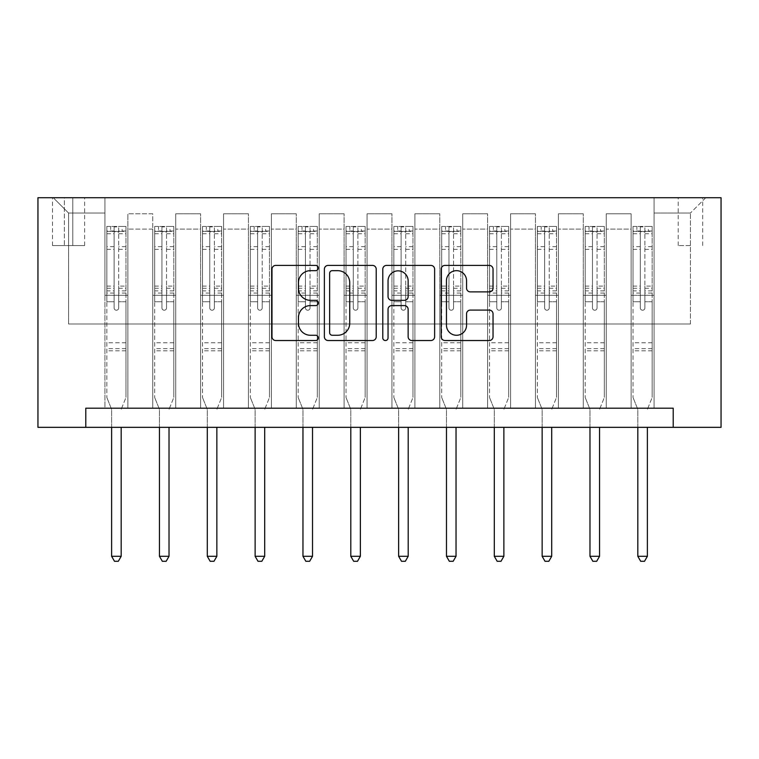 <?xml version="1.0" encoding="UTF-8"?>
<svg xmlns="http://www.w3.org/2000/svg" width="759" height="759" viewBox="0 0 759 759"><rect width="100%" height="100%" fill="white"/><g stroke="black" fill="none" stroke-linecap="round" stroke-linejoin="round"><path stroke-width="0.57" stroke-dasharray="3.79 2.85" d="M318.268 268.031A2.628 2.628 0 0 0 315.64 265.403L275.735 265.403A3.757 3.757 0 0 0 271.978 269.151L271.978 336.768A3.757 3.757 0 0 0 275.735 340.525L315.64 340.525A2.628 2.628 0 0 0 318.268 337.897A2.628 2.628 0 0 0 315.64 335.269L310.478 335.269A12.021 12.021 0 0 1 298.458 323.249L298.458 317.613A12.021 12.021 0 0 1 310.478 305.592L315.64 305.592A2.628 2.628 0 0 0 318.268 302.964A2.628 2.628 0 0 0 315.64 300.336L310.478 300.336A12.021 12.021 0 0 1 298.458 288.316L298.458 282.68A12.021 12.021 0 0 1 310.478 270.659L315.64 270.659A2.628 2.628 0 0 0 318.268 268.031M690.434 197.72L678.185 197.72L690.434 197.72M690.434 245.555L678.185 245.555L690.434 245.555M85.786 427.336L85.786 408.2L85.786 427.336L85.786 408.2L673.214 408.2L85.786 408.2L673.214 408.2L673.214 427.336L37.95 427.336L37.95 197.72L721.05 197.72L721.05 427.336L673.214 427.336L673.214 408.2L673.214 427.336M104.922 408.2L127.882 408.2L104.922 408.2L127.882 408.2L104.922 408.2L104.922 197.72L53.253 197.72L705.747 197.72L654.078 197.72L654.078 408.2L631.118 408.2L654.078 408.2L631.118 408.2L654.078 408.2L654.078 197.72L654.078 295.308L654.078 213.032L690.434 213.032L654.078 213.032L654.078 197.72L104.922 197.72L104.922 295.308L127.882 295.308L127.882 229.104L127.882 408.2L127.882 213.791L127.882 408.2L127.882 295.308L104.922 295.308L104.922 213.032L68.566 213.032L104.922 213.032L104.922 197.72L104.922 408.2M152.758 408.2L175.718 408.2L152.758 408.2L175.718 408.2L152.758 408.2L152.758 213.791L127.882 213.791L152.758 213.791L152.758 408.2L152.758 295.308L175.718 295.308L175.718 229.104L175.718 408.2L175.718 213.791L175.718 408.2L175.718 295.308L152.758 295.308L152.758 229.104L152.758 408.2M200.594 408.2L223.554 408.2L200.594 408.2L223.554 408.2L200.594 408.2L200.594 213.791L175.718 213.791L175.718 229.104L175.718 213.791L200.594 213.791L200.594 408.2L200.594 295.308L223.554 295.308L223.554 229.104L223.554 408.2L223.554 213.791L223.554 408.2L223.554 295.308L200.594 295.308L200.594 229.104L200.594 295.308L223.554 295.308L200.594 295.308L200.594 408.2M248.43 408.2L271.39 408.2L248.43 408.2L271.39 408.2L248.43 408.2L248.43 213.791L223.554 213.791L223.554 229.104L223.554 213.791L248.43 213.791L248.43 408.2L248.43 295.308L271.39 295.308L271.39 229.104L271.39 408.2L271.39 213.791L271.39 408.2L271.39 295.308L248.43 295.308L248.43 229.104L248.43 295.308L271.39 295.308L248.43 295.308L248.43 408.2M296.266 408.2L319.226 408.2L296.266 408.2L319.226 408.2L296.266 408.2L296.266 213.791L271.39 213.791L271.39 229.104L271.39 213.791L296.266 213.791L296.266 408.2L296.266 295.308L319.226 295.308L319.226 229.104L319.226 408.2L319.226 213.791L319.226 408.2L319.226 295.308L296.266 295.308L296.266 229.104L296.266 295.308L319.226 295.308L296.266 295.308L296.266 408.2M344.102 408.2L367.062 408.2L344.102 408.2L367.062 408.2L344.102 408.2L344.102 213.791L319.226 213.791L319.226 229.104L319.226 213.791L344.102 213.791L344.102 408.2L344.102 295.308L367.062 295.308L367.062 229.104L367.062 408.2L367.062 213.791L367.062 408.2L367.062 295.308L344.102 295.308L344.102 229.104L344.102 295.308L367.062 295.308L344.102 295.308L344.102 408.2M391.938 408.2L414.898 408.2L391.938 408.2L414.898 408.2L391.938 408.2L391.938 213.791L367.062 213.791L367.062 229.104L367.062 213.791L391.938 213.791L391.938 408.2L391.938 295.308L414.898 295.308L414.898 229.104L414.898 408.2L414.898 213.791L414.898 408.2L414.898 295.308L391.938 295.308L391.938 229.104L391.938 295.308L414.898 295.308L391.938 295.308L391.938 408.2M439.774 408.2L462.734 408.2L439.774 408.2L462.734 408.2L439.774 408.2L439.774 213.791L414.898 213.791L414.898 229.104L414.898 213.791L439.774 213.791L439.774 408.2L439.774 295.308L462.734 295.308L462.734 229.104L462.734 408.2L462.734 213.791L462.734 408.2L462.734 295.308L439.774 295.308L439.774 229.104L439.774 295.308L462.734 295.308L439.774 295.308L439.774 408.2M487.61 408.2L510.57 408.2L487.61 408.2L510.57 408.2L487.61 408.2L487.61 213.791L462.734 213.791L462.734 229.104L462.734 213.791L487.61 213.791L487.61 408.2L487.61 295.308L510.57 295.308L510.57 229.104L510.57 408.2L510.57 213.791L510.57 408.2L510.57 295.308L487.61 295.308L487.61 229.104L487.61 295.308L510.57 295.308L487.61 295.308L487.61 408.2M535.446 408.2L558.406 408.2L535.446 408.2L558.406 408.2L535.446 408.2L535.446 213.791L510.57 213.791L510.57 229.104L510.57 213.791L535.446 213.791L535.446 408.2L535.446 295.308L558.406 295.308L558.406 229.104L558.406 408.2L558.406 213.791L558.406 408.2L558.406 295.308L535.446 295.308L535.446 229.104L535.446 295.308L558.406 295.308L535.446 295.308L535.446 408.2M583.282 408.2L606.242 408.2L583.282 408.2L606.242 408.2L583.282 408.2L583.282 213.791L558.406 213.791L558.406 229.104L558.406 213.791L583.282 213.791L583.282 408.2L583.282 295.308L606.242 295.308L606.242 229.104L606.242 408.2L606.242 213.791L606.242 408.2L606.242 295.308L583.282 295.308L583.282 229.104L583.282 295.308L606.242 295.308L583.282 295.308L583.282 408.2M64.354 197.72L52.494 197.72L64.354 197.72L64.354 245.555L52.494 245.555L72.779 245.555L64.354 245.555L64.354 197.72M72.779 197.72L84.638 197.72L72.779 197.72L72.779 245.555L84.638 245.555L72.779 245.555L72.779 197.72M68.566 324.008L68.566 213.032L53.253 197.72L68.566 213.032L68.566 324.008L690.434 324.008L68.566 324.008M690.434 324.008L690.434 213.032L690.434 324.008M631.118 295.308L654.078 295.308L654.078 408.2L654.078 295.308L631.118 295.308L631.118 229.104L631.118 295.308L654.078 295.308L631.118 295.308L631.118 408.2L631.118 213.791L606.242 213.791L606.242 229.104L606.242 213.791L631.118 213.791L631.118 408.2L631.118 295.308M104.922 295.308L127.882 295.308L104.922 295.308M152.758 213.791L127.882 213.791L152.758 213.791L152.758 229.104L152.758 213.791M152.758 295.308L175.718 295.308L152.758 295.308M200.594 229.104L200.594 213.791L200.594 229.104L175.718 229.104L200.594 229.104M248.43 229.104L248.43 213.791L248.43 229.104L223.554 229.104L248.43 229.104M296.266 229.104L296.266 213.791L296.266 229.104L271.39 229.104L296.266 229.104M344.102 229.104L344.102 213.791L344.102 229.104L319.226 229.104L344.102 229.104M391.938 229.104L391.938 213.791L391.938 229.104L367.062 229.104L391.938 229.104M439.774 229.104L439.774 213.791L439.774 229.104L414.898 229.104L439.774 229.104M487.61 229.104L487.61 213.791L487.61 229.104L462.734 229.104L487.61 229.104M535.446 229.104L535.446 213.791L535.446 229.104L510.57 229.104L535.446 229.104M583.282 229.104L583.282 213.791L583.282 229.104L558.406 229.104L583.282 229.104M631.118 229.104L631.118 213.791L631.118 229.104L606.242 229.104L631.118 229.104M200.594 213.791L175.718 213.791L200.594 213.791M248.43 213.791L223.554 213.791L248.43 213.791M296.266 213.791L271.39 213.791L296.266 213.791M344.102 213.791L319.226 213.791L344.102 213.791M391.938 213.791L367.062 213.791L391.938 213.791M439.774 213.791L414.898 213.791L439.774 213.791M487.61 213.791L462.734 213.791L487.61 213.791M535.446 213.791L510.57 213.791L535.446 213.791M583.282 213.791L558.406 213.791L583.282 213.791M631.118 213.791L606.242 213.791L631.118 213.791M705.747 197.72L690.434 213.032L705.747 197.72M376.217 336.768L376.217 269.151A3.757 3.757 0 0 0 372.46 265.403L328.135 265.403A3.757 3.757 0 0 0 324.378 269.151L324.378 336.768A3.757 3.757 0 0 0 328.135 340.525L372.46 340.525A3.757 3.757 0 0 0 376.217 336.768M332.262 270.659A2.628 2.628 0 0 0 329.634 273.287L329.634 332.641A2.628 2.628 0 0 0 332.262 335.269L337.708 335.269A12.021 12.021 0 0 0 349.728 323.249L349.728 282.68A12.021 12.021 0 0 0 337.708 270.659L332.262 270.659M386.54 265.403L430.865 265.403A3.757 3.757 0 0 1 434.622 269.151L434.622 336.768A3.757 3.757 0 0 1 430.865 340.525L411.9 340.525A3.757 3.757 0 0 1 408.143 336.768L408.143 309.349A3.757 3.757 0 0 0 404.386 305.592L391.805 305.592A3.757 3.757 0 0 0 388.048 309.349L388.048 337.897A2.628 2.628 0 0 1 385.42 340.525A2.628 2.628 0 0 1 382.783 337.897L382.783 269.151A3.757 3.757 0 0 1 386.54 265.403M408.143 280.896A10.047 10.047 0 0 0 398.096 270.849A10.047 10.047 0 0 0 388.048 280.896L388.048 296.579A3.757 3.757 0 0 0 391.805 300.336L404.386 300.336A3.757 3.757 0 0 0 408.143 296.579L408.143 280.896M470.314 291.883L489.28 291.883A3.757 3.757 0 0 0 493.037 288.126L493.037 269.151A3.757 3.757 0 0 0 489.28 265.403L444.954 265.403A3.757 3.757 0 0 0 441.197 269.151L441.197 336.768A3.757 3.757 0 0 0 444.954 340.525L489.28 340.525A3.757 3.757 0 0 0 493.037 336.768L493.037 313.856A3.757 3.757 0 0 0 489.28 310.099L470.314 310.099A3.757 3.757 0 0 0 466.557 313.856L466.557 325.222A10.047 10.047 0 0 1 456.501 335.269A10.047 10.047 0 0 1 446.453 325.222L446.453 280.707A10.047 10.047 0 0 1 456.501 270.659A10.047 10.047 0 0 1 466.557 280.707L466.557 288.126A3.757 3.757 0 0 0 470.314 291.883M114.106 307.936A2.296 2.296 90 0 0 116.402 310.232A2.296 2.296 -90 0 1 114.106 307.936L114.106 301.731L114.106 307.936M125.871 226.429L122.142 226.429L122.142 231.4L125.966 231.4L125.966 226.429L106.839 226.429L106.839 397.488L106.839 301.731L114.106 301.731L114.106 290.896L106.839 290.896M106.839 226.429L106.839 301.731L114.106 301.731L114.106 232.406C115.634 231.068 117.161 231.068 118.698 232.406L118.698 286.105L125.966 286.105L125.966 397.488L125.966 301.731L118.698 301.731L118.698 307.936A2.296 2.296 -90 0 1 116.402 310.232A2.296 2.296 90 0 0 118.698 307.936L118.698 286.105M125.966 231.4L125.966 286.105M125.966 226.429L125.966 301.731L118.698 301.731L118.698 226.894L114.106 226.894L114.106 290.896M122.142 226.429L106.934 226.429M122.142 231.4L110.662 231.4L110.662 226.429M106.839 231.4L125.871 231.4M106.934 231.4L110.662 231.4M121.459 408.684L125.966 397.488L121.459 408.684A3.823 3.823 -90 0 0 121.184 410.116A3.823 3.823 -90 0 1 121.459 408.684M111.62 427.336L111.62 410.116A3.823 3.823 -90 0 0 111.345 408.684L106.839 397.488L111.345 408.684A3.823 3.823 -90 0 1 111.62 410.116L111.62 556.3L121.184 556.3L121.184 427.336M125.966 350.8L106.839 350.8M111.62 556.3L114.486 561.28L118.319 561.28L121.184 556.3M118.698 232.406L118.698 226.894M114.106 232.406L114.106 226.894L114.106 232.406M161.942 307.936A2.296 2.296 89.9 0 0 164.238 310.232A2.296 2.296 -90.1 0 1 161.942 307.936L161.942 301.731L161.942 307.936M173.707 226.429L169.978 226.429L169.978 231.4L173.802 231.4L173.802 226.429L154.675 226.429L154.675 397.488L154.675 301.731L161.942 301.731L161.942 290.896L154.675 290.896M154.675 226.429L154.675 301.731L161.942 301.731L161.942 232.406C163.47 231.068 164.997 231.068 166.534 232.406L166.534 286.105L173.802 286.105L173.802 397.488L173.802 301.731L166.534 301.731L166.534 307.936A2.296 2.296 -90.1 0 1 164.238 310.232A2.296 2.296 89.9 0 0 166.534 307.936L166.534 286.105M173.802 231.4L173.802 286.105M173.802 226.429L173.802 301.731L166.534 301.731L166.534 226.894L161.942 226.894L161.942 290.896M169.978 226.429L154.77 226.429M169.978 231.4L158.498 231.4L158.498 226.429M154.675 231.4L173.707 231.4M154.77 231.4L158.498 231.4M169.295 408.684L173.802 397.488L169.295 408.684A3.823 3.823 -90.1 0 0 169.02 410.116A3.823 3.823 -90.1 0 1 169.295 408.684M159.456 427.336L159.456 410.116A3.823 3.823 -90.1 0 0 159.181 408.684L154.675 397.488L159.181 408.684A3.823 3.823 -90.1 0 1 159.456 410.116L159.456 556.3L169.02 556.3L169.02 427.336M173.802 350.8L154.675 350.8M159.456 556.3L162.322 561.28L166.155 561.28L169.02 556.3M166.534 232.406L166.534 226.894M161.942 232.406L161.942 226.894L161.942 232.406M209.778 307.936A2.296 2.296 89.9 0 0 212.074 310.232A2.296 2.296 -90.1 0 1 209.778 307.936L209.778 301.731L209.778 307.936M221.543 226.429L217.814 226.429L217.814 231.4L221.637 231.4L221.637 226.429L202.511 226.429L202.511 397.488L202.511 301.731L209.778 301.731L209.778 290.896L202.511 290.896M202.511 226.429L202.511 301.731L209.778 301.731L209.778 232.406C211.306 231.068 212.833 231.068 214.37 232.406L214.37 286.105L221.637 286.105L221.637 397.488L221.637 301.731L214.37 301.731L214.37 307.936A2.296 2.296 -90.1 0 1 212.074 310.232A2.296 2.296 89.9 0 0 214.37 307.936L214.37 286.105M221.637 231.4L221.637 286.105M221.637 226.429L221.637 301.731L214.37 301.731L214.37 226.894L209.778 226.894L209.778 290.896M217.814 226.429L202.606 226.429M217.814 231.4L206.334 231.4L206.334 226.429M202.511 231.4L221.543 231.4M202.606 231.4L206.334 231.4M217.131 408.684L221.637 397.488L217.131 408.684A3.823 3.823 -90.1 0 0 216.856 410.116A3.823 3.823 -90.1 0 1 217.131 408.684M207.292 427.336L207.292 410.116A3.823 3.823 -90.1 0 0 207.017 408.684L202.511 397.488L207.017 408.684A3.823 3.823 -90.1 0 1 207.292 410.116L207.292 556.3L216.856 556.3L216.856 427.336M221.637 350.8L202.511 350.8M207.292 556.3L210.158 561.28L213.991 561.28L216.856 556.3M214.37 232.406L214.37 226.894M209.778 232.406L209.778 226.894L209.778 232.406M257.614 307.936A2.296 2.296 89.9 0 0 259.91 310.232A2.296 2.296 -90.1 0 1 257.614 307.936L257.614 301.731L257.614 307.936M269.379 226.429L265.65 226.429L265.65 231.4L269.473 231.4L269.473 226.429L250.347 226.429L250.347 397.488L250.347 301.731L257.614 301.731L257.614 290.896L250.347 290.896M250.347 226.429L250.347 301.731L257.614 301.731L257.614 232.406C259.142 231.068 260.669 231.068 262.206 232.406L262.206 286.105L269.473 286.105L269.473 397.488L269.473 301.731L262.206 301.731L262.206 307.936A2.296 2.296 -90.1 0 1 259.91 310.232A2.296 2.296 89.9 0 0 262.206 307.936L262.206 286.105M269.473 231.4L269.473 286.105M269.473 226.429L269.473 301.731L262.206 301.731L262.206 226.894L257.614 226.894L257.614 290.896M265.65 226.429L250.442 226.429M265.65 231.4L254.17 231.4L254.17 226.429M250.347 231.4L269.379 231.4M250.442 231.4L254.17 231.4M264.967 408.684L269.473 397.488L264.967 408.684A3.823 3.823 -90.1 0 0 264.692 410.116A3.823 3.823 -90.1 0 1 264.967 408.684M255.128 427.336L255.128 410.116A3.823 3.823 -90.1 0 0 254.853 408.684L250.347 397.488L254.853 408.684A3.823 3.823 -90.1 0 1 255.128 410.116L255.128 556.3L264.692 556.3L264.692 427.336M269.473 350.8L250.347 350.8M255.128 556.3L257.994 561.28L261.827 561.28L264.692 556.3M262.206 232.406L262.206 226.894M257.614 232.406L257.614 226.894L257.614 232.406M305.45 307.936A2.296 2.296 89.9 0 0 307.746 310.232A2.296 2.296 -90.1 0 1 305.45 307.936L305.45 301.731L305.45 307.936M317.215 226.429L313.486 226.429L313.486 231.4L317.309 231.4L317.309 226.429L298.183 226.429L298.183 397.488L298.183 301.731L305.45 301.731L305.45 290.896L298.183 290.896M298.183 226.429L298.183 301.731L305.45 301.731L305.45 232.406C306.978 231.068 308.505 231.068 310.042 232.406L310.042 286.105L317.309 286.105L317.309 397.488L317.309 301.731L310.042 301.731L310.042 307.936A2.296 2.296 -90.1 0 1 307.746 310.232A2.296 2.296 89.9 0 0 310.042 307.936L310.042 286.105M317.309 231.4L317.309 286.105M317.309 226.429L317.309 301.731L310.042 301.731L310.042 226.894L305.45 226.894L305.45 290.896M313.486 226.429L298.278 226.429M313.486 231.4L302.006 231.4L302.006 226.429M298.183 231.4L317.215 231.4M298.278 231.4L302.006 231.4M312.803 408.684L317.309 397.488L312.803 408.684A3.823 3.823 -90.1 0 0 312.528 410.116A3.823 3.823 -90.1 0 1 312.803 408.684M302.964 427.336L302.964 410.116A3.823 3.823 -90.1 0 0 302.689 408.684L298.183 397.488L302.689 408.684A3.823 3.823 -90.1 0 1 302.964 410.116L302.964 556.3L312.528 556.3L312.528 427.336M317.309 350.8L298.183 350.8M302.964 556.3L305.83 561.28L309.663 561.28L312.528 556.3M310.042 232.406L310.042 226.894M305.45 232.406L305.45 226.894L305.45 232.406M353.286 307.936A2.296 2.296 89.9 0 0 355.582 310.232A2.296 2.296 -90.1 0 1 353.286 307.936L353.286 301.731L353.286 307.936M365.051 226.429L361.322 226.429L361.322 231.4L365.145 231.4L365.145 226.429L346.019 226.429L346.019 397.488L346.019 301.731L353.286 301.731L353.286 290.896L346.019 290.896M346.019 226.429L346.019 301.731L353.286 301.731L353.286 232.406C354.814 231.068 356.341 231.068 357.878 232.406L357.878 286.105L365.145 286.105L365.145 397.488L365.145 301.731L357.878 301.731L357.878 307.936A2.296 2.296 -90.1 0 1 355.582 310.232A2.296 2.296 89.9 0 0 357.878 307.936L357.878 286.105M365.145 231.4L365.145 286.105M365.145 226.429L365.145 301.731L357.878 301.731L357.878 226.894L353.286 226.894L353.286 290.896M361.322 226.429L346.113 226.429M361.322 231.4L349.842 231.4L349.842 226.429M346.019 231.4L365.051 231.4M346.113 231.4L349.842 231.4M360.639 408.684L365.145 397.488L360.639 408.684A3.823 3.823 -90.1 0 0 360.364 410.116A3.823 3.823 -90.1 0 1 360.639 408.684M350.8 427.336L350.8 410.116A3.823 3.823 -90.1 0 0 350.525 408.684L346.019 397.488L350.525 408.684A3.823 3.823 -90.1 0 1 350.8 410.116L350.8 556.3L360.364 556.3L360.364 427.336M365.145 350.8L346.019 350.8M350.8 556.3L353.666 561.28L357.498 561.28L360.364 556.3M357.878 232.406L357.878 226.894M353.286 232.406L353.286 226.894L353.286 232.406M401.122 307.936A2.296 2.296 89.9 0 0 403.418 310.232A2.296 2.296 -90.1 0 1 401.122 307.936L401.122 301.731L401.122 307.936M412.887 226.429L409.158 226.429L409.158 231.4L412.981 231.4L412.981 226.429L393.855 226.429L393.855 397.488L393.855 301.731L401.122 301.731L401.122 290.896L393.855 290.896M393.855 226.429L393.855 301.731L401.122 301.731L401.122 232.406C402.649 231.068 404.177 231.068 405.714 232.406L405.714 286.105L412.981 286.105L412.981 397.488L412.981 301.731L405.714 301.731L405.714 307.936A2.296 2.296 -90.1 0 1 403.418 310.232A2.296 2.296 89.9 0 0 405.714 307.936L405.714 286.105M412.981 231.4L412.981 286.105M412.981 226.429L412.981 301.731L405.714 301.731L405.714 226.894L401.122 226.894L401.122 290.896M409.158 226.429L393.949 226.429M409.158 231.4L397.678 231.4L397.678 226.429M393.855 231.4L412.887 231.4M393.949 231.4L397.678 231.4M408.475 408.684L412.981 397.488L408.475 408.684A3.823 3.823 -90.1 0 0 408.2 410.116A3.823 3.823 -90.1 0 1 408.475 408.684M398.636 427.336L398.636 410.116A3.823 3.823 -90.1 0 0 398.361 408.684L393.855 397.488L398.361 408.684A3.823 3.823 -90.1 0 1 398.636 410.116L398.636 556.3L408.2 556.3L408.2 427.336M412.981 350.8L393.855 350.8M398.636 556.3L401.502 561.28L405.334 561.28L408.2 556.3M405.714 232.406L405.714 226.894M401.122 232.406L401.122 226.894L401.122 232.406M448.958 307.936A2.296 2.296 89.9 0 0 451.254 310.232A2.296 2.296 -90.1 0 1 448.958 307.936L448.958 301.731L448.958 307.936M460.722 226.429L456.994 226.429L456.994 231.4L460.817 231.4L460.817 226.429L441.691 226.429L441.691 397.488L441.691 301.731L448.958 301.731L448.958 290.896L441.691 290.896M441.691 226.429L441.691 301.731L448.958 301.731L448.958 232.406C450.485 231.068 452.013 231.068 453.55 232.406L453.55 286.105L460.817 286.105L460.817 397.488L460.817 301.731L453.55 301.731L453.55 307.936A2.296 2.296 -90.1 0 1 451.254 310.232A2.296 2.296 89.9 0 0 453.55 307.936L453.55 286.105M460.817 231.4L460.817 286.105M460.817 226.429L460.817 301.731L453.55 301.731L453.55 226.894L448.958 226.894L448.958 290.896M456.994 226.429L441.785 226.429M456.994 231.4L445.514 231.4L445.514 226.429M441.691 231.4L460.722 231.4M441.785 231.4L445.514 231.4M456.311 408.684L460.817 397.488L456.311 408.684A3.823 3.823 -90.1 0 0 456.036 410.116A3.823 3.823 -90.1 0 1 456.311 408.684M446.472 427.336L446.472 410.116A3.823 3.823 -90.1 0 0 446.197 408.684L441.691 397.488L446.197 408.684A3.823 3.823 -90.1 0 1 446.472 410.116L446.472 556.3L456.036 556.3L456.036 427.336M460.817 350.8L441.691 350.8M446.472 556.3L449.337 561.28L453.17 561.28L456.036 556.3M453.55 232.406L453.55 226.894M448.958 232.406L448.958 226.894L448.958 232.406M496.794 307.936A2.296 2.296 89.9 0 0 499.09 310.232A2.296 2.296 -90.1 0 1 496.794 307.936L496.794 301.731L496.794 307.936M508.558 226.429L504.83 226.429L504.83 231.4L508.653 231.4L508.653 226.429L489.527 226.429L489.527 397.488L489.527 301.731L496.794 301.731L496.794 290.896L489.527 290.896M489.527 226.429L489.527 301.731L496.794 301.731L496.794 232.406C498.321 231.068 499.849 231.068 501.386 232.406L501.386 286.105L508.653 286.105L508.653 397.488L508.653 301.731L501.386 301.731L501.386 307.936A2.296 2.296 -90.1 0 1 499.09 310.232A2.296 2.296 89.9 0 0 501.386 307.936L501.386 286.105M508.653 231.4L508.653 286.105M508.653 226.429L508.653 301.731L501.386 301.731L501.386 226.894L496.794 226.894L496.794 290.896M504.83 226.429L489.621 226.429M504.83 231.4L493.35 231.4L493.35 226.429M489.527 231.4L508.558 231.4M489.621 231.4L493.35 231.4M504.147 408.684L508.653 397.488L504.147 408.684A3.823 3.823 -90.1 0 0 503.872 410.116A3.823 3.823 -90.1 0 1 504.147 408.684M494.308 427.336L494.308 410.116A3.823 3.823 -90.1 0 0 494.033 408.684L489.527 397.488L494.033 408.684A3.823 3.823 -90.1 0 1 494.308 410.116L494.308 556.3L503.872 556.3L503.872 427.336M508.653 350.8L489.527 350.8M494.308 556.3L497.173 561.28L501.006 561.28L503.872 556.3M501.386 232.406L501.386 226.894M496.794 232.406L496.794 226.894L496.794 232.406M544.63 307.936A2.296 2.296 89.9 0 0 546.926 310.232A2.296 2.296 -90.1 0 1 544.63 307.936L544.63 301.731L544.63 307.936M556.394 226.429L552.666 226.429L552.666 231.4L556.489 231.4L556.489 226.429L537.363 226.429L537.363 397.488L537.363 301.731L544.63 301.731L544.63 290.896L537.363 290.896M537.363 226.429L537.363 301.731L544.63 301.731L544.63 232.406C546.157 231.068 547.685 231.068 549.222 232.406L549.222 286.105L556.489 286.105L556.489 397.488L556.489 301.731L549.222 301.731L549.222 307.936A2.296 2.296 -90.1 0 1 546.926 310.232A2.296 2.296 89.9 0 0 549.222 307.936L549.222 286.105M556.489 231.4L556.489 286.105M556.489 226.429L556.489 301.731L549.222 301.731L549.222 226.894L544.63 226.894L544.63 290.896M552.666 226.429L537.457 226.429M552.666 231.4L541.186 231.4L541.186 226.429M537.363 231.4L556.394 231.4M537.457 231.4L541.186 231.4M551.983 408.684L556.489 397.488L551.983 408.684A3.823 3.823 -90.1 0 0 551.708 410.116A3.823 3.823 -90.1 0 1 551.983 408.684M542.144 427.336L542.144 410.116A3.823 3.823 -90.1 0 0 541.869 408.684L537.363 397.488L541.869 408.684A3.823 3.823 -90.1 0 1 542.144 410.116L542.144 556.3L551.708 556.3L551.708 427.336M556.489 350.8L537.363 350.8M542.144 556.3L545.009 561.28L548.842 561.28L551.708 556.3M549.222 232.406L549.222 226.894M544.63 232.406L544.63 226.894L544.63 232.406M592.466 307.936A2.296 2.296 89.9 0 0 594.762 310.232A2.296 2.296 -90.1 0 1 592.466 307.936L592.466 301.731L592.466 307.936M604.23 226.429L600.502 226.429L600.502 231.4L604.325 231.4L604.325 226.429L585.198 226.429L585.198 397.488L585.198 301.731L592.466 301.731L592.466 290.896L585.198 290.896M585.198 226.429L585.198 301.731L592.466 301.731L592.466 232.406C593.993 231.068 595.521 231.068 597.058 232.406L597.058 286.105L604.325 286.105L604.325 397.488L604.325 301.731L597.058 301.731L597.058 307.936A2.296 2.296 -90.1 0 1 594.762 310.232A2.296 2.296 89.9 0 0 597.058 307.936L597.058 286.105M604.325 231.4L604.325 286.105M604.325 226.429L604.325 301.731L597.058 301.731L597.058 226.894L592.466 226.894L592.466 290.896M600.502 226.429L585.293 226.429M600.502 231.4L589.022 231.4L589.022 226.429M585.198 231.4L604.23 231.4M585.293 231.4L589.022 231.4M599.819 408.684L604.325 397.488L599.819 408.684A3.823 3.823 -90.1 0 0 599.544 410.116A3.823 3.823 -90.1 0 1 599.819 408.684M589.98 427.336L589.98 410.116A3.823 3.823 -90.1 0 0 589.705 408.684L585.198 397.488L589.705 408.684A3.823 3.823 -90.1 0 1 589.98 410.116L589.98 556.3L599.544 556.3L599.544 427.336M604.325 350.8L585.198 350.8M589.98 556.3L592.845 561.28L596.678 561.28L599.544 556.3M597.058 232.406L597.058 226.894M592.466 232.406L592.466 226.894L592.466 232.406M640.302 307.936A2.296 2.296 89.9 0 0 642.598 310.232A2.296 2.296 -90.1 0 1 640.302 307.936L640.302 301.731L640.302 307.936M652.066 226.429L648.338 226.429L648.338 231.4L652.161 231.4L652.161 226.429L633.034 226.429L633.034 397.488L633.034 301.731L640.302 301.731L640.302 290.896L633.034 290.896M633.034 226.429L633.034 301.731L640.302 301.731L640.302 232.406C641.829 231.068 643.357 231.068 644.894 232.406L644.894 286.105L652.161 286.105L652.161 397.488L652.161 301.731L644.894 301.731L644.894 307.936A2.296 2.296 -90.1 0 1 642.598 310.232A2.296 2.296 89.9 0 0 644.894 307.936L644.894 286.105M652.161 231.4L652.161 286.105M652.161 226.429L652.161 301.731L644.894 301.731L644.894 226.894L640.302 226.894L640.302 290.896M648.338 226.429L633.129 226.429M648.338 231.4L636.858 231.4L636.858 226.429M633.034 231.4L652.066 231.4M633.129 231.4L636.858 231.4M647.655 408.684L652.161 397.488L647.655 408.684A3.823 3.823 -90.1 0 0 647.38 410.116A3.823 3.823 -90.1 0 1 647.655 408.684M637.816 427.336L637.816 410.116A3.823 3.823 -90.1 0 0 637.541 408.684L633.034 397.488L637.541 408.684A3.823 3.823 -90.1 0 1 637.816 410.116L637.816 556.3L647.38 556.3L647.38 427.336M652.161 350.8L633.034 350.8M637.816 556.3L640.681 561.28L644.514 561.28L647.38 556.3M644.894 232.406L644.894 226.894M640.302 232.406L640.302 226.894L640.302 232.406M152.758 229.104L127.882 229.104L152.758 229.104M114.106 246.637L106.839 246.637M106.839 249.369L114.106 249.369M106.839 286.105L114.106 286.105M125.966 342.764L106.839 342.764M114.106 293.069L106.839 293.069M125.966 293.069L118.698 293.069M106.839 288.278L114.106 288.278M118.698 288.278L125.966 288.278M125.966 290.896L118.698 290.896M125.966 246.637L118.698 246.637M118.698 249.369L125.966 249.369M114.106 231.002L106.839 231.002M106.839 233.734L114.106 233.734M125.966 231.002L118.698 231.002M118.698 233.734L125.966 233.734M125.966 348.637L106.839 348.637M161.942 246.637L154.675 246.637M154.675 249.369L161.942 249.369M154.675 286.105L161.942 286.105M173.802 342.764L154.675 342.764M161.942 293.069L154.675 293.069M173.802 293.069L166.534 293.069M154.675 288.278L161.942 288.278M166.534 288.278L173.802 288.278M173.802 290.896L166.534 290.896M173.802 246.637L166.534 246.637M166.534 249.369L173.802 249.369M161.942 231.002L154.675 231.002M154.675 233.734L161.942 233.734M173.802 231.002L166.534 231.002M166.534 233.734L173.802 233.734M173.802 348.637L154.675 348.637M209.778 246.637L202.511 246.637M202.511 249.369L209.778 249.369M202.511 286.105L209.778 286.105M221.637 342.764L202.511 342.764M209.778 293.069L202.511 293.069M221.637 293.069L214.37 293.069M202.511 288.278L209.778 288.278M214.37 288.278L221.637 288.278M221.637 290.896L214.37 290.896M221.637 246.637L214.37 246.637M214.37 249.369L221.637 249.369M209.778 231.002L202.511 231.002M202.511 233.734L209.778 233.734M221.637 231.002L214.37 231.002M214.37 233.734L221.637 233.734M221.637 348.637L202.511 348.637M257.614 246.637L250.347 246.637M250.347 249.369L257.614 249.369M250.347 286.105L257.614 286.105M269.473 342.764L250.347 342.764M257.614 293.069L250.347 293.069M269.473 293.069L262.206 293.069M250.347 288.278L257.614 288.278M262.206 288.278L269.473 288.278M269.473 290.896L262.206 290.896M269.473 246.637L262.206 246.637M262.206 249.369L269.473 249.369M257.614 231.002L250.347 231.002M250.347 233.734L257.614 233.734M269.473 231.002L262.206 231.002M262.206 233.734L269.473 233.734M269.473 348.637L250.347 348.637M305.45 246.637L298.183 246.637M298.183 249.369L305.45 249.369M298.183 286.105L305.45 286.105M317.309 342.764L298.183 342.764M305.45 293.069L298.183 293.069M317.309 293.069L310.042 293.069M298.183 288.278L305.45 288.278M310.042 288.278L317.309 288.278M317.309 290.896L310.042 290.896M317.309 246.637L310.042 246.637M310.042 249.369L317.309 249.369M305.45 231.002L298.183 231.002M298.183 233.734L305.45 233.734M317.309 231.002L310.042 231.002M310.042 233.734L317.309 233.734M317.309 348.637L298.183 348.637M353.286 246.637L346.019 246.637M346.019 249.369L353.286 249.369M346.019 286.105L353.286 286.105M365.145 342.764L346.019 342.764M353.286 293.069L346.019 293.069M365.145 293.069L357.878 293.069M346.019 288.278L353.286 288.278M357.878 288.278L365.145 288.278M365.145 290.896L357.878 290.896M365.145 246.637L357.878 246.637M357.878 249.369L365.145 249.369M353.286 231.002L346.019 231.002M346.019 233.734L353.286 233.734M365.145 231.002L357.878 231.002M357.878 233.734L365.145 233.734M365.145 348.637L346.019 348.637M401.122 246.637L393.855 246.637M393.855 249.369L401.122 249.369M393.855 286.105L401.122 286.105M412.981 342.764L393.855 342.764M401.122 293.069L393.855 293.069M412.981 293.069L405.714 293.069M393.855 288.278L401.122 288.278M405.714 288.278L412.981 288.278M412.981 290.896L405.714 290.896M412.981 246.637L405.714 246.637M405.714 249.369L412.981 249.369M401.122 231.002L393.855 231.002M393.855 233.734L401.122 233.734M412.981 231.002L405.714 231.002M405.714 233.734L412.981 233.734M412.981 348.637L393.855 348.637M448.958 246.637L441.691 246.637M441.691 249.369L448.958 249.369M441.691 286.105L448.958 286.105M460.817 342.764L441.691 342.764M448.958 293.069L441.691 293.069M460.817 293.069L453.55 293.069M441.691 288.278L448.958 288.278M453.55 288.278L460.817 288.278M460.817 290.896L453.55 290.896M460.817 246.637L453.55 246.637M453.55 249.369L460.817 249.369M448.958 231.002L441.691 231.002M441.691 233.734L448.958 233.734M460.817 231.002L453.55 231.002M453.55 233.734L460.817 233.734M460.817 348.637L441.691 348.637M496.794 246.637L489.527 246.637M489.527 249.369L496.794 249.369M489.527 286.105L496.794 286.105M508.653 342.764L489.527 342.764M496.794 293.069L489.527 293.069M508.653 293.069L501.386 293.069M489.527 288.278L496.794 288.278M501.386 288.278L508.653 288.278M508.653 290.896L501.386 290.896M508.653 246.637L501.386 246.637M501.386 249.369L508.653 249.369M496.794 231.002L489.527 231.002M489.527 233.734L496.794 233.734M508.653 231.002L501.386 231.002M501.386 233.734L508.653 233.734M508.653 348.637L489.527 348.637M544.63 246.637L537.363 246.637M537.363 249.369L544.63 249.369M537.363 286.105L544.63 286.105M556.489 342.764L537.363 342.764M544.63 293.069L537.363 293.069M556.489 293.069L549.222 293.069M537.363 288.278L544.63 288.278M549.222 288.278L556.489 288.278M556.489 290.896L549.222 290.896M556.489 246.637L549.222 246.637M549.222 249.369L556.489 249.369M544.63 231.002L537.363 231.002M537.363 233.734L544.63 233.734M556.489 231.002L549.222 231.002M549.222 233.734L556.489 233.734M556.489 348.637L537.363 348.637M592.466 246.637L585.198 246.637M585.198 249.369L592.466 249.369M585.198 286.105L592.466 286.105M604.325 342.764L585.198 342.764M592.466 293.069L585.198 293.069M604.325 293.069L597.058 293.069M585.198 288.278L592.466 288.278M597.058 288.278L604.325 288.278M604.325 290.896L597.058 290.896M604.325 246.637L597.058 246.637M597.058 249.369L604.325 249.369M592.466 231.002L585.198 231.002M585.198 233.734L592.466 233.734M604.325 231.002L597.058 231.002M597.058 233.734L604.325 233.734M604.325 348.637L585.198 348.637M640.302 246.637L633.034 246.637M633.034 249.369L640.302 249.369M633.034 286.105L640.302 286.105M652.161 342.764L633.034 342.764M640.302 293.069L633.034 293.069M652.161 293.069L644.894 293.069M633.034 288.278L640.302 288.278M644.894 288.278L652.161 288.278M652.161 290.896L644.894 290.896M652.161 246.637L644.894 246.637M644.894 249.369L652.161 249.369M640.302 231.002L633.034 231.002M633.034 233.734L640.302 233.734M652.161 231.002L644.894 231.002M644.894 233.734L652.161 233.734M652.161 348.637L633.034 348.637M678.185 245.555L678.185 197.72M52.494 245.555L52.494 197.72M84.638 245.555L84.638 197.72M702.682 245.555L702.682 197.72"/><path stroke-width="1.14" d="M318.268 268.031A2.628 2.628 0 0 0 315.64 265.403L275.735 265.403A3.757 3.757 0 0 0 271.978 269.151L271.978 336.768A3.757 3.757 0 0 0 275.735 340.525L315.64 340.525A2.628 2.628 0 0 0 318.268 337.897A2.628 2.628 0 0 0 315.64 335.269L310.478 335.269A12.021 12.021 0 0 1 298.458 323.249L298.458 317.613A12.021 12.021 0 0 1 310.478 305.592L315.64 305.592A2.628 2.628 0 0 0 318.268 302.964A2.628 2.628 0 0 0 315.64 300.336L310.478 300.336A12.021 12.021 0 0 1 298.458 288.316L298.458 282.68A12.021 12.021 0 0 1 310.478 270.659L315.64 270.659A2.628 2.628 0 0 0 318.268 268.031M489.28 291.883A3.757 3.757 0 0 0 493.037 288.126L493.037 269.151A3.757 3.757 0 0 0 489.28 265.403L444.954 265.403A3.757 3.757 0 0 0 441.197 269.151L441.197 336.768A3.757 3.757 0 0 0 444.954 340.525L489.28 340.525A3.757 3.757 0 0 0 493.037 336.768L493.037 313.856A3.757 3.757 0 0 0 489.28 310.099L470.314 310.099A3.757 3.757 0 0 0 466.557 313.856L466.557 325.222A10.047 10.047 0 0 1 456.501 335.269A10.047 10.047 0 0 1 446.453 325.222L446.453 280.707A10.047 10.047 0 0 1 456.501 270.659A10.047 10.047 0 0 1 466.557 280.707L466.557 288.126A3.757 3.757 0 0 0 470.314 291.883L489.28 291.883M673.214 427.336L721.05 427.336L721.05 197.72L37.95 197.72L37.95 427.336L673.214 427.336L673.214 408.2L85.786 408.2L85.786 427.336M376.217 269.151A3.757 3.757 0 0 0 372.46 265.403L328.135 265.403A3.757 3.757 0 0 0 324.378 269.151L324.378 336.768A3.757 3.757 0 0 0 328.135 340.525L372.46 340.525A3.757 3.757 0 0 0 376.217 336.768L376.217 269.151M386.54 265.403L430.865 265.403A3.757 3.757 0 0 1 434.622 269.151L434.622 336.768A3.757 3.757 0 0 1 430.865 340.525L411.9 340.525A3.757 3.757 0 0 1 408.143 336.768L408.143 309.349A3.757 3.757 0 0 0 404.386 305.592L391.805 305.592A3.757 3.757 0 0 0 388.048 309.349L388.048 337.897A2.628 2.628 0 0 1 385.42 340.525A2.628 2.628 0 0 1 382.783 337.897L382.783 269.151A3.757 3.757 0 0 1 386.54 265.403M332.262 270.659A2.628 2.628 0 0 0 329.634 273.287L329.634 332.641A2.628 2.628 0 0 0 332.262 335.269L337.708 335.269A12.021 12.021 0 0 0 349.728 323.249L349.728 282.68A12.021 12.021 0 0 0 337.708 270.659L332.262 270.659M408.143 280.896A10.047 10.047 0 0 0 398.096 270.849A10.047 10.047 0 0 0 388.048 280.896L388.048 296.579A3.757 3.757 0 0 0 391.805 300.336L404.386 300.336A3.757 3.757 0 0 0 408.143 296.579L408.143 280.896M111.62 427.336L111.62 556.3L121.184 556.3L121.184 427.336M121.184 556.3L118.319 561.28L114.486 561.28L111.62 556.3M159.456 427.336L159.456 556.3L169.02 556.3L169.02 427.336M169.02 556.3L166.155 561.28L162.322 561.28L159.456 556.3M207.292 427.336L207.292 556.3L216.856 556.3L216.856 427.336M216.856 556.3L213.991 561.28L210.158 561.28L207.292 556.3M255.128 427.336L255.128 556.3L264.692 556.3L264.692 427.336M264.692 556.3L261.827 561.28L257.994 561.28L255.128 556.3M302.964 427.336L302.964 556.3L312.528 556.3L312.528 427.336M312.528 556.3L309.663 561.28L305.83 561.28L302.964 556.3M350.8 427.336L350.8 556.3L360.364 556.3L360.364 427.336M360.364 556.3L357.498 561.28L353.666 561.28L350.8 556.3M398.636 427.336L398.636 556.3L408.2 556.3L408.2 427.336M408.2 556.3L405.334 561.28L401.502 561.28L398.636 556.3M446.472 427.336L446.472 556.3L456.036 556.3L456.036 427.336M456.036 556.3L453.17 561.28L449.337 561.28L446.472 556.3M494.308 427.336L494.308 556.3L503.872 556.3L503.872 427.336M503.872 556.3L501.006 561.28L497.173 561.28L494.308 556.3M542.144 427.336L542.144 556.3L551.708 556.3L551.708 427.336M551.708 556.3L548.842 561.28L545.009 561.28L542.144 556.3M589.98 427.336L589.98 556.3L599.544 556.3L599.544 427.336M599.544 556.3L596.678 561.28L592.845 561.28L589.98 556.3M637.816 427.336L637.816 556.3L647.38 556.3L647.38 427.336M647.38 556.3L644.514 561.28L640.681 561.28L637.816 556.3"/></g></svg>
